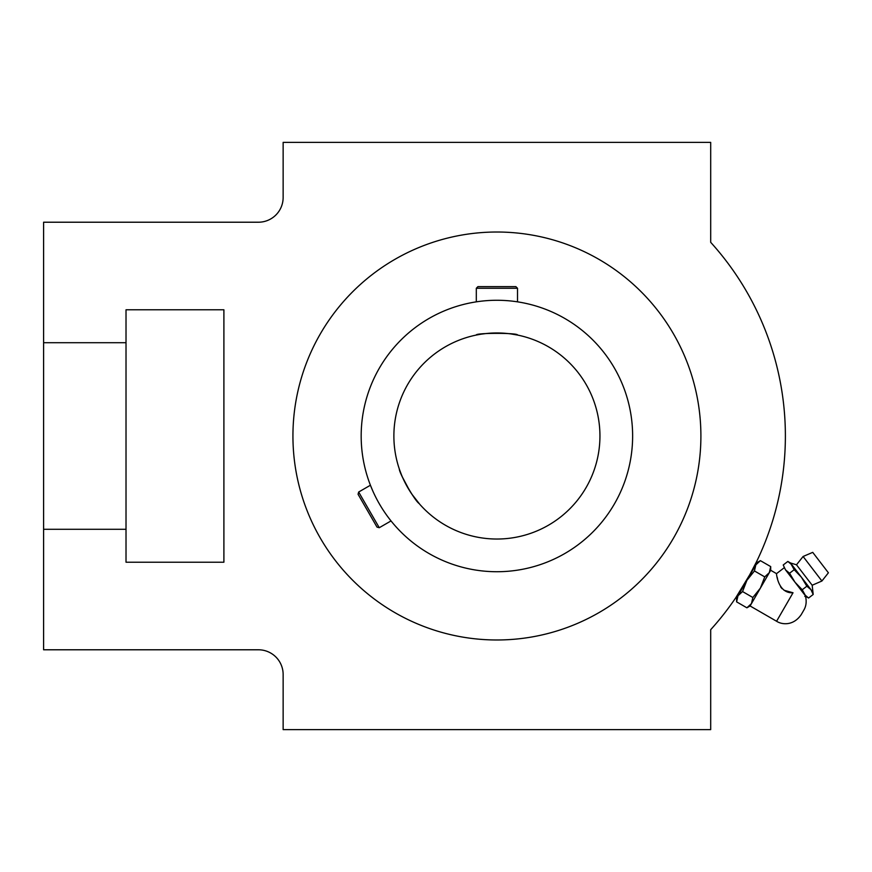 <?xml version="1.0" encoding="UTF-8"?>
<svg xmlns="http://www.w3.org/2000/svg" width="872" height="872" viewBox="0 0 872 872"><rect width="100%" height="100%" fill="white"/><g stroke="black" fill="none" stroke-linecap="round" stroke-linejoin="round"><path stroke-width="1.31" d="M812.41 591.554L801.433 577.253L794.185 569.699L790.457 562.952L796.496 564.805L812.181 585.243L813.195 594.475L810.938 589.636L813.195 594.475L808.573 598.018L804.485 594.595L785.476 569.819L789.563 573.242L794.981 582.202L802.229 589.766L805.957 596.513L808.573 598.018M810.938 589.636L806.851 586.213L801.433 577.253L791.929 564.86L787.841 561.437L783.22 564.991L785.476 569.819L783.22 564.991M794.185 569.699L789.563 573.242M742.552 591.554L752.852 597.505L751.468 603.577L746.901 607.806L736.6 601.854L737.985 595.783L742.552 591.554L746.901 580.338L736.6 598.181L735.794 597.712L750.552 573.405M752.852 597.505L760.395 588.12L750.094 605.964L746.901 607.806M804.758 596.306L805.641 596.742C806.72 601.833 806.099 606.323 803.788 610.204L801.205 614.662L803.788 610.204M801.205 614.662C793.433 625.943 782.075 624.843 776.581 621.256L793.029 592.764C777.715 593.756 776.254 572.512 776.527 573.645C776.254 572.501 777.715 593.767 793.029 592.764C809.521 597.484 809.521 597.484 793.029 592.764L784.026 590.246M782.021 588.654L780.571 586.834M777.639 579.259L777.181 577.21M764.744 576.893L754.444 570.953L755.828 564.882L760.395 560.652L770.695 566.593L769.311 572.664L764.744 576.893L760.395 588.12L770.695 570.277L770.695 566.593M399.703 470.15L401.327 474.433M402.515 477.278L409.764 490.947M411.9 494.206L419.792 504.321M419.116 503.536C414.32 500.354 398.973 472.482 399.322 469.016M393.882 436A103.027 103.027 0 0 1 548.423 346.773A103.027 103.027 0 0 1 548.423 525.227A103.027 103.027 0 0 1 393.882 436M492.876 333.05L489.007 333.278M485.442 333.616L482.085 334.052M479.829 334.401L476.701 334.979M476.308 335.055C475.033 332.788 518.796 332.788 517.51 335.055L511.09 333.954M504.812 333.278L501.258 333.071M361.172 436A135.738 135.738 0 0 1 564.773 318.454A135.738 135.738 0 0 1 564.773 553.546A135.738 135.738 0 0 1 361.172 436M700.903 436A203.994 203.994 0 0 0 394.918 259.344A203.994 203.994 0 0 0 394.918 612.656A203.994 203.994 0 0 0 700.903 436M43.6 222.218L43.6 649.782L258.406 649.782A24.721 24.721 0 0 1 283.138 674.503L283.138 729.624L710.691 729.624L710.691 629.682A288.469 288.469 0 0 0 710.691 242.318L710.691 142.376L283.138 142.376L283.138 197.497A24.721 24.721 0 0 1 258.406 222.218L43.6 222.218M126.015 342.707L126.015 562.211L223.897 562.211L223.897 309.789L126.015 309.789L126.015 342.707L43.6 342.707M126.015 529.293L43.6 529.293M754.444 570.953L746.901 580.338L757.201 562.484L756.395 562.026L748.361 577.384M747.064 579.662L735.794 597.712M752.253 570.212L753.691 567.443M511.711 301.069L515.952 301.603M517.51 301.843L517.51 288.261L476.308 288.261L477.954 286.615L515.864 286.615L517.51 288.261M496.909 286.615L486.609 286.615M812.181 585.243L821.914 581.014L803.101 556.489L796.496 564.805M372.66 490.642L370.415 485.235L358.665 492.026L379.266 527.713L377.02 527.113L358.065 494.271L358.665 492.026M821.914 581.014L828.4 572.795L812.726 552.358L803.101 556.489M806.851 586.213L802.229 589.766M770.695 570.277L776.527 573.645L784.004 567.901M476.308 301.843L476.308 288.261M736.6 598.181L736.6 601.854M757.201 562.484L760.395 560.652M391.027 520.922L379.266 527.713M790.457 562.952L787.841 561.437M776.581 621.256L750.094 605.964"/></g></svg>
